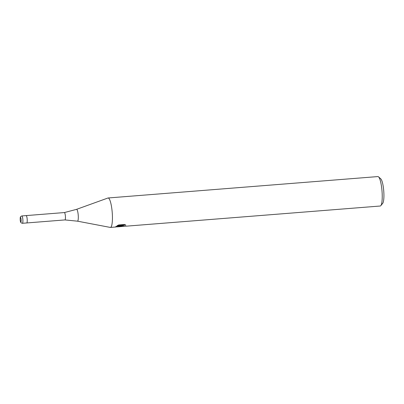 <?xml version="1.0" encoding="UTF-8"?>
<svg xmlns="http://www.w3.org/2000/svg" width="404" height="404" viewBox="0 0 404 404"><rect width="100%" height="100%" fill="white"/><g stroke="black" fill="none" stroke-linecap="round" stroke-linejoin="round"><path stroke-width="0.61" d="M76.508 209.363A5.929 1.192 -94.5 0 1 78.159 214.408A5.929 1.192 -94.5 0 1 77.74 221.028A5.929 1.192 -94.5 0 1 77.442 221.165L64.938 219.922A3.692 0.742 -94.5 0 0 64.953 219.922A3.692 0.742 -94.5 0 0 65.094 219.837A3.692 0.742 -94.5 0 0 65.367 215.812A3.692 0.742 -94.5 0 0 64.367 212.56A3.692 0.742 -94.5 0 0 64.357 212.565L76.508 209.363L107.934 198.016A14.771 2.969 -94.5 0 1 108.095 197.98L377.892 176.573A14.771 2.969 -94.5 0 1 378.523 176.841A14.771 2.969 -94.5 0 1 382.017 191.062A14.771 2.969 -94.5 0 1 380.81 205.656A14.771 2.969 -94.5 0 1 380.795 205.671A14.771 2.969 -94.5 0 1 380.225 206.02L123.836 226.361A14.771 2.969 85.5 0 1 123.745 226.361L120.609 226.376L121.165 225.775L117.933 226.831L115.6 226.907L115.978 226.462L121.675 225.376L117.064 225.74L118.796 224.917L124.488 224.467L125.866 225.139L123.967 225.26L122.144 226.189L124.058 226.301A14.771 2.969 85.5 0 1 123.836 226.361M22.407 223.296A3.692 0.742 -94.5 0 0 22.553 223.21A3.692 0.742 -94.5 0 0 22.821 219.185A3.692 0.742 -94.5 0 0 21.826 215.938L20.72 216.514C20.543 217.266 20.19 215.928 20.2 219.766C20.412 222.786 21.104 222.958 22.407 223.296L26.735 222.952A3.692 0.742 -94.5 0 0 26.876 222.867A3.692 0.742 -94.5 0 0 27.149 218.842A3.692 0.742 -94.5 0 0 26.149 215.595A3.692 0.742 -94.5 0 0 26.008 215.68M77.442 221.165L110.267 227.417A14.771 2.969 -94.5 0 0 110.428 227.427A14.771 2.969 -94.5 0 0 110.999 227.078A14.771 2.969 -94.5 0 0 112.09 210.984A14.771 2.969 -94.5 0 0 108.095 197.98M382.699 203.343A12.554 2.525 -94.5 0 0 382.709 203.333A12.554 2.525 -94.5 0 0 383.739 190.925A12.554 2.525 -94.5 0 0 380.765 178.836L378.523 176.841M121.129 225.493L121.165 225.775M121.094 225.821L122.089 225.76M118.276 226.053L118.993 225.917M122.144 226.189L122.053 225.467L123.983 224.508M121.594 224.695L121.675 225.376M116.887 226.306L116.948 226.836M64.953 219.922L26.735 222.952A3.692 0.742 -94.5 0 0 26.876 222.867A3.692 0.742 -94.5 0 0 27.149 218.842A3.692 0.742 -94.5 0 0 26.149 215.595L64.367 212.56M20.412 217.574A2.217 0.444 -94.5 0 0 20.276 220.21A2.217 0.444 -94.5 0 0 20.937 221.887A2.217 0.444 -94.5 0 0 21.074 219.251A2.217 0.444 -94.5 0 0 20.412 217.574M382.709 203.333L380.81 205.656M110.428 227.427L115.958 226.987M117.933 226.831L122.079 226.503M21.826 215.938L26.149 215.595"/></g></svg>
